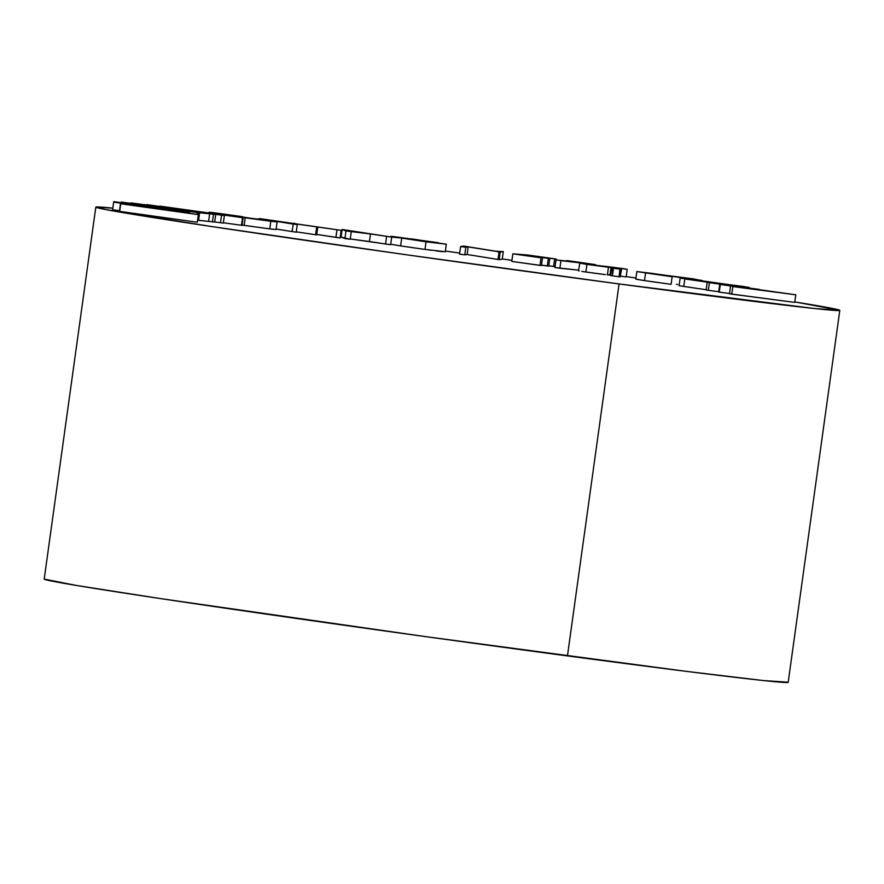 <?xml version="1.0" encoding="UTF-8"?>
<svg xmlns="http://www.w3.org/2000/svg" width="884" height="884" viewBox="0 0 884 884"><rect width="100%" height="100%" fill="white"/><g stroke="black" fill="none" stroke-linecap="round" stroke-linejoin="round"><path stroke-width="1.33" d="M95.815 207.143A375.556 4.553 -172.1 0 1 112.843 208.138L95.936 207.287L104.975 209.431L211.718 226.558L404.773 254.548L619.076 283.941A375.556 4.553 -172.1 0 1 95.815 207.143L44.2 579.108A375.556 4.553 7.9 0 0 567.462 655.906A375.556 4.553 7.9 0 0 788.185 682.349L839.8 310.383A375.556 4.553 -172.1 0 1 619.076 283.941L567.462 655.906L619.076 283.941L815.081 308.593L839.678 310.24L794.782 301.941A375.556 4.553 -172.1 0 1 839.8 310.383M340.285 236.757A375.556 4.553 -172.1 0 1 341.08 236.857L340.285 236.757M445.359 251.067A375.556 4.553 -172.1 0 1 459.691 253.045L445.359 251.067M502.278 258.968A375.556 4.553 -172.1 0 1 511.947 260.327L502.278 258.968M626.181 276.582A375.556 4.553 -172.1 0 1 635.95 277.996L626.181 276.582M119.683 211.364L120.467 203.729L197.187 214.425L197.441 212.569L198.58 212.657L121.329 202.049L188.403 211.84L172.06 209.077L197.441 212.569L121.329 202.049L198.58 212.657L197.441 212.569L197.187 214.425L198.336 214.646L120.467 203.729L119.417 211.32L120.467 203.729L188.391 212.679L171.651 210.845L198.336 214.646L120.732 203.784L119.683 211.364L197.287 222.238L119.683 211.364M208.602 221.409L197.563 220.193L198.568 220.348L199.618 212.757L130.942 202.878L209.652 213.829L199.618 212.757L198.568 220.348L208.602 221.409L209.652 213.829L208.602 221.409M212.414 221.829L208.624 221.287L212.414 221.829L213.464 214.248L146.6 204.569L215.707 214.503L213.464 214.248L212.414 221.829L214.646 222.083L212.414 221.829M223.332 223.111L214.668 221.917L223.332 223.111L224.392 215.519L221.553 215.188L220.503 222.768L221.553 215.188L159.628 206.094L243.144 217.762L177.562 208.657L224.392 215.519L223.332 223.111M242.094 225.354L223.387 222.768L241.476 225.276L242.525 217.696L241.476 225.276L242.094 225.354L243.144 217.762L242.094 225.354M276.029 229.52L271.808 229.111M267.178 228.525L257.885 227.287M252.736 226.58L241.067 224.945M296.228 232.194L276.128 229.055L296.228 232.194L297.278 224.602L293.179 224.072L292.129 231.663L293.179 224.072L259.156 218.536L341.169 230.348L272.559 220.591L297.278 224.602L296.228 232.194M340.119 237.94L316.748 234.426L335.909 237.387L336.97 229.796L335.909 237.387L340.119 237.94L341.169 230.348L340.119 237.94M316.693 234.868L296.273 231.862L315.621 234.735L316.682 227.144L315.621 234.735L316.693 234.868L317.743 227.287L316.693 234.868M390.651 244.702L350.263 238.967L369.435 241.531L370.495 233.951L391.7 237.111L342.108 229.486L345.976 230.978L370.495 233.951L345.976 230.978L343.268 229.641L391.7 237.111L370.495 233.951L369.435 241.531L385.557 244.017L386.606 236.426L385.557 244.017L390.651 244.702L391.7 237.111L390.651 244.702M350.219 239.277L341.058 237.078L342.108 229.486L341.058 237.078L344.915 238.57L345.976 230.978L344.915 238.57L350.219 239.277L351.268 231.696L350.219 239.277M708.327 290.317L706.139 289.963L708.327 290.317L709.388 282.725L707.189 282.372L706.139 289.963L707.189 282.372L795.777 294.803L732.814 286.56L775.71 292.107L720.305 284.515L759.323 289.422L709.388 282.725L708.327 290.317L718.725 291.709L708.327 290.317M794.716 302.394L729.51 293.775L730.56 286.195L729.51 293.775L731.753 294.151L732.814 286.56L731.753 294.151L794.716 302.394L795.777 294.803L794.716 302.394M729.543 293.51L718.681 292.007L719.731 284.416L718.681 292.007L719.245 292.107L720.305 284.515L719.245 292.107L729.543 293.51M684.791 278.946L744.527 286.626L731.565 285.642L684.791 278.946L683.741 286.538L684.791 278.946L749.267 287.433L680.161 278.14L679.1 285.731L706.172 289.731L679.144 285.753M676.437 284.305L677.641 284.471M664.646 283.455L662.867 283.212M657.917 282.526L647.408 281.035M642.127 280.25L635.828 279.156M618.126 276.626L612.424 275.852L619.275 276.758L620.325 269.178L621.529 269.288L620.148 276.858M611.065 275.587L612.424 275.852L612.977 268.095L619.85 269.012L619.176 276.747M621.529 269.288L613.474 268.261L612.424 275.852L610.756 275.576L611.805 267.985L613.474 268.261L611.805 267.985M584.434 271.797L582.943 271.576M581.749 271.388L585.882 272.007L586.943 264.415L579.793 263.167L608.203 266.891C611.75 267.498 611.839 267.62 608.468 267.255L586.943 264.415L585.882 272.007L605.418 274.615M579.197 270.968L578.534 270.802L579.793 263.167L608.468 267.255L607.407 274.847L608.468 267.255L610.966 267.443L608.203 266.891C611.75 267.498 611.839 267.62 608.468 267.255M626.126 276.924L620.568 276.184L626.126 276.924L627.187 269.333L626.126 276.924M609.474 275.046L608.645 274.979M603.816 274.416L592.523 272.935M589.385 272.504L587.462 272.228M578.622 270.15L554.942 267.532L555.992 259.951L577.296 262.117L566.401 261.012L568.766 260.802L595.363 264.603L555.992 259.951L554.942 267.532L559.881 268.239L560.942 260.658L559.881 268.239L578.622 270.15M555.075 266.603L548.787 265.808L553.616 266.482L554.666 258.901L531.24 255.587L548.345 258.393L519.262 254.647L541.019 257.819L512.853 253.83L527.77 255.001L556.135 259.012L554.666 258.901L553.616 266.482L555.075 266.603M548.754 266.095L541.494 265.156L547.295 265.974L548.345 258.393L547.295 265.974L548.754 266.095L549.804 258.504L548.754 266.095M541.45 265.52L511.792 261.421L512.853 253.83L511.792 261.421L539.969 265.399L541.019 257.819L539.969 265.399L541.45 265.52L542.5 257.929L541.45 265.52M464.763 254.857L459.536 254.128L464.763 254.857L465.813 247.266L460.597 246.548L459.536 254.128L460.597 246.548L463.702 246.061L495.946 251.255L503.305 251.575L500.189 252.062L468.166 246.901L465.813 247.266L464.763 254.857L467.106 254.493L464.763 254.857M502.245 259.167L499.14 259.642L467.106 254.493L468.166 246.901L467.106 254.493L498.012 259.487L499.062 251.896L498.012 259.487L499.14 259.642L500.189 252.062L499.14 259.642L502.245 259.167L503.305 251.575L502.245 259.167M442.994 251.719L435.923 250.868M431.027 250.227L428.066 249.829M414.585 247.962L400.64 245.907L424.994 249.421L426.044 241.829L390.75 236.404L390.673 236.956M418.817 248.559L418.022 248.448M400.64 245.907L390.419 244.205L400.64 245.907L401.701 238.326L400.64 245.907M119.506 210.701L112.622 209.74L113.671 202.149L174.667 210.348L113.749 201.629L188.06 211.917L134.445 205L187.949 212.624L188.06 211.917L187.972 212.624L113.671 202.138L112.622 209.74L119.506 210.701M44.2 579.097L76.344 585.44L160.103 598.523L425.889 636.668L686.006 671.321L763.467 680.558L788.064 682.205M707.189 282.372L759.323 289.422L720.305 284.515L775.71 292.107L732.814 286.56L795.777 294.803L707.189 282.372M700.957 280.681L742.593 286.538L700.957 280.681M744.527 286.626L749.245 288.007M742.615 286.549L739.09 285.93M686.647 279.024L690.238 279.642M702.515 280.803L694.073 278.99L701.697 280.703L652.37 273.421C641.198 272.029 640.458 272.084 650.171 273.587L694.073 278.99L637.176 271.565M636.115 279.156L644.524 280.604L645.574 273.023L644.524 280.604L671.089 284.317L672.149 276.736L671.089 284.317M643.187 272.438L696.415 279.587M635.784 279.167L636.845 271.576L672.149 276.736L650.171 273.587M695.819 279.576L701.741 280.383M619.85 269.012L612.977 268.095M613.474 268.261L620.325 269.178M607.407 274.847C610.789 275.2 610.7 275.079 607.153 274.482M605.142 266.305L616.977 267.797L616.866 268.592L616.977 267.797L620.767 268.393L621.386 269.255L621.474 268.57L627.187 269.333L622.336 268.471L585.109 263.94M610.015 274.57L610.877 274.692M608.203 266.891L605.452 266.393M585.296 263.918L579.793 263.167M582.147 263.487L582.236 262.824L582.147 263.487M592.932 265.178L593.042 264.371L592.932 265.178M595.23 265.487L595.363 264.603L595.23 265.487M566.456 260.57L577.296 262.117L560.942 260.658L595.363 264.603L566.456 260.57M556.014 259.951L556.135 259.012L556.014 259.951M527.77 255.001L512.853 253.83L541.019 257.819L519.262 254.647L548.345 258.393L531.24 255.587L556.135 259.012L527.77 255.001M460.597 246.548L463.702 246.061L495.946 251.255L503.305 251.575L500.189 252.062L468.166 246.901L460.597 246.548M396.176 237.177L438.276 242.713L393.877 236.625L390.805 236.382L391.402 237.067L412.927 239.067L438.232 243.034L396.728 237.332L446.309 244.271L445.249 251.852M391.468 236.614L445.845 244.106L426.044 241.829L424.994 249.421L444.354 251.597M440.972 243.531L396.728 237.332M445.414 244.006L440.895 243.487M349.622 231.055L365.843 233.232L349.622 231.055M294.217 223.729L294.306 223.133L294.217 223.729M259.078 219.133L259.156 218.536L259.078 219.133M293.179 224.072L259.852 218.624L341.169 230.348L272.559 220.591L293.179 224.072M242.128 225.088L244.183 225.387L245.233 217.796L223.077 214.558C207.696 212.248 204.989 211.685 214.967 212.856L242.536 216.679L215.254 213.132M208.381 212.668L214.967 212.856L245.233 217.796L244.183 225.387L269.753 228.857L270.802 221.265L245.233 217.796L270.802 221.265L269.753 228.857L276.051 229.542L277.112 221.95L262.117 219.508C277.488 221.807 280.383 222.392 270.802 221.265M246.735 217.928L262.117 219.508L246.735 217.928M251.818 218.635L246.78 217.575L251.818 218.635M263.156 220.171L251.852 218.348L263.156 220.171M265.874 220.514L220.326 213.663C212.425 212.735 214.558 213.188 226.713 215.022L265.874 220.514C272.802 221.354 271.918 221.111 263.211 219.773L270.67 221.033M242.448 217.32L242.536 216.679L242.448 217.32M220.326 213.663L214.967 212.856M221.553 215.188L177.562 208.657L243.144 217.762L159.628 206.094L221.553 215.188M214.646 222.083L215.707 214.503L214.646 222.083M146.6 204.569L215.707 214.503L146.6 204.569M144.401 205.21L144.49 204.569L144.401 205.21M137.65 203.839L209.652 213.829L137.65 203.839M161.032 207.773L136.744 204.226L161.032 207.773M121.241 202.657L121.329 202.049L121.241 202.657M188.292 212.668L188.403 211.84L188.292 212.668M189.441 212.889L189.585 211.928L189.441 212.889M198.303 214.646L198.58 212.657L198.303 214.646M187.96 212.547L134.445 205L188.06 211.851L113.671 202.138L187.96 212.547M136.037 205.862L164.159 209.795L136.037 205.862M197.287 222.238L198.336 214.646L197.287 222.238M609.949 275.057L611.01 267.465"/></g></svg>
